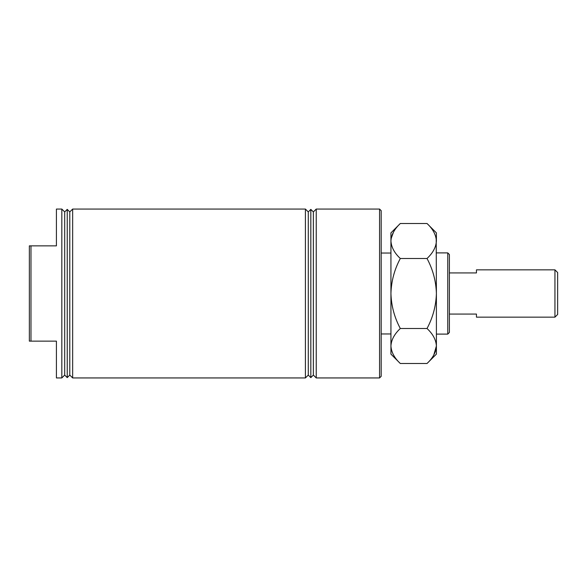 <?xml version="1.0" encoding="UTF-8"?>
<svg xmlns="http://www.w3.org/2000/svg" width="587" height="587" viewBox="0 0 587 587"><rect width="100%" height="100%" fill="white"/><g stroke="black" fill="none" stroke-linecap="round" stroke-linejoin="round"><path stroke-width="0.88" d="M64.695 211.929L67.241 209.383L67.241 377.617L64.695 375.071L64.695 211.929L61.826 209.06L61.826 377.94L56.418 377.94L56.418 341.135L29.35 341.135L29.35 245.865L30.972 245.865L30.972 341.135M67.241 209.383L69.787 211.929L69.787 375.071L72.656 377.94L305.409 377.94L305.409 209.06L72.656 209.06L72.656 377.94M447.771 334.098L449.393 332.469L449.393 254.531L447.771 252.902L447.771 334.098L436.398 334.098M310.824 209.383L310.824 377.617L308.278 375.071L308.278 211.929L310.824 209.383L313.363 211.929L313.363 375.071L316.232 377.94L379.569 377.94L379.569 209.06L316.232 209.06L316.232 377.94M379.569 209.06L381.19 210.682L381.19 376.318L379.569 377.94M61.826 209.06L56.418 209.06L56.418 245.865L30.972 245.865M557.65 272.551L557.65 314.449L554.942 317.156L554.942 269.844L557.65 272.551M554.942 317.156L476.453 317.156L476.453 314.067L449.393 314.067M449.393 272.933L476.453 272.933L476.453 269.844L554.942 269.844M433.786 355.003L436.398 346C436.046 352.149 432.92 357.982 427.02 363.5L400.312 363.5C394.449 358.055 391.324 352.222 390.935 346L391.125 348.421M393.547 231.997L391.125 238.579M427.02 223.5C432.883 228.945 436.009 234.778 436.398 241L436.398 232.878L427.02 223.5L400.312 223.5C394.42 229.018 391.287 234.851 390.935 241L390.935 232.878L400.312 223.5M436.398 241C436.046 247.142 432.92 252.975 427.02 258.5C432.898 269.455 436.024 281.122 436.398 293.5L436.207 238.579M400.312 258.5C394.449 253.048 391.324 247.215 390.935 241L390.935 293.5C391.309 281.122 394.435 269.455 400.312 258.5L427.02 258.5M400.312 328.5C394.442 317.545 391.316 305.871 390.935 293.5L390.935 346C391.287 339.858 394.42 334.025 400.312 328.5L427.02 328.5C432.883 333.952 436.009 339.785 436.398 346L436.398 293.5C436.024 305.871 432.89 317.545 427.02 328.5M427.02 363.5L436.398 354.122L436.398 346M400.312 363.5L390.935 354.122L390.935 346M69.787 375.071L67.241 377.617M64.695 375.071L61.826 377.94M381.19 333.959L390.935 333.959M313.363 375.071L310.824 377.617M308.278 375.071L305.409 377.94M308.278 211.929L305.409 209.06M313.363 211.929L316.232 209.06M381.19 253.041L390.935 253.041M436.398 252.902L447.771 252.902M69.787 211.929L72.656 209.06"/></g></svg>
